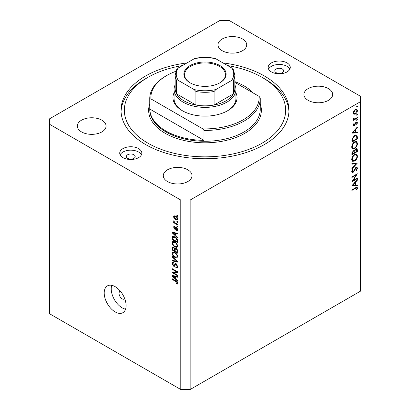 <?xml version="1.0" encoding="UTF-8"?>
<svg xmlns="http://www.w3.org/2000/svg" width="410" height="410" viewBox="0 0 410 410"><rect width="100%" height="100%" fill="white"/><g stroke="black" fill="none" stroke-linecap="round" stroke-linejoin="round"><path stroke-width="0.61" d="M120.396 291.228A4.418 2.552 -120 0 0 119.971 291.392A4.418 2.552 -120 0 0 119.054 293.416A4.418 2.552 -120 0 0 120.981 297.865A4.418 2.552 -120 0 0 124.389 299.049A4.418 2.552 -120 0 0 124.742 298.762M104.207 292.965A15.467 8.933 -120 0 0 110.961 308.53A15.467 8.933 -120 0 0 122.882 312.676A15.467 8.933 -120 0 0 126.085 305.593A15.467 8.933 -120 0 0 119.336 290.029A15.467 8.933 -120 0 0 107.41 285.883A15.467 8.933 -120 0 0 104.207 292.965M111.771 285.319A15.467 8.933 -120 0 0 111.238 288.906A15.467 8.933 -120 0 0 125.552 309.181M282.352 69.039A4.418 2.552 0 0 0 277.534 68.485A4.418 2.552 0 0 0 274.808 70.843A4.418 2.552 0 0 0 276.099 72.647A4.418 2.552 0 0 0 280.917 73.2A4.418 2.552 0 0 0 283.648 70.843A4.418 2.552 0 0 0 282.352 69.039M133.901 154.744A4.418 2.552 0 0 0 129.083 154.196A4.418 2.552 0 0 0 126.352 156.553A4.418 2.552 0 0 0 127.648 158.357A4.418 2.552 0 0 0 132.466 158.911A4.418 2.552 0 0 0 135.192 156.553A4.418 2.552 0 0 0 133.901 154.744M122.959 157.635A11.049 6.381 180 0 1 119.725 153.125A11.049 6.381 180 0 1 126.546 147.231A11.049 6.381 180 0 1 138.585 148.61A11.049 6.381 180 0 1 141.824 153.125A11.049 6.381 180 0 1 135.003 159.018A11.049 6.381 180 0 1 122.959 157.635M120.13 154.837A11.049 6.381 180 0 1 138.585 152.038A11.049 6.381 180 0 1 141.419 154.837M287.041 62.904A11.049 6.381 0 0 0 274.997 61.52A11.049 6.381 0 0 0 268.176 67.414A11.049 6.381 0 0 0 271.415 71.924A11.049 6.381 0 0 0 283.454 73.308A11.049 6.381 0 0 0 290.275 67.414A11.049 6.381 0 0 0 287.041 62.904M289.87 69.126A11.049 6.381 0 0 0 287.041 66.333A11.049 6.381 0 0 0 268.581 69.126M187.016 62.909A83.978 48.482 0 0 0 121.022 110.269A83.978 48.482 0 0 0 145.617 144.551A83.978 48.482 0 0 0 237.139 155.062A83.978 48.482 0 0 0 288.978 110.269A83.978 48.482 0 0 0 264.383 75.983A83.978 48.482 0 0 0 222.984 62.909M242.505 38.996A14.365 8.292 0 0 0 226.848 37.197A14.365 8.292 0 0 0 217.982 44.859A14.365 8.292 0 0 0 222.189 50.722A14.365 8.292 0 0 0 237.846 52.521A14.365 8.292 0 0 0 246.712 44.859A14.365 8.292 0 0 0 242.505 38.996M101.864 120.191A14.365 8.292 0 0 0 86.208 118.393A14.365 8.292 0 0 0 77.341 126.054A14.365 8.292 0 0 0 81.549 131.923A14.365 8.292 0 0 0 97.206 133.716A14.365 8.292 0 0 0 106.072 126.054A14.365 8.292 0 0 0 101.864 120.191M187.811 169.812A14.365 8.292 0 0 0 172.154 168.013A14.365 8.292 0 0 0 163.288 175.68A14.365 8.292 0 0 0 167.495 181.543A14.365 8.292 0 0 0 183.152 183.342A14.365 8.292 0 0 0 192.018 175.68A14.365 8.292 0 0 0 187.811 169.812M328.451 88.616A14.365 8.292 0 0 0 312.794 86.817A14.365 8.292 0 0 0 303.928 94.479A14.365 8.292 0 0 0 308.135 100.342A14.365 8.292 0 0 0 323.792 102.141A14.365 8.292 0 0 0 332.659 94.479A14.365 8.292 0 0 0 328.451 88.616M219.847 20.5L49.518 118.838L49.518 124.25L180.779 200.039L190.153 200.039L360.482 101.695L360.482 96.283L229.221 20.5L219.847 20.5M353.066 180.528L357.361 178.048L357.361 178.616L351.888 181.773L356.193 174.998L351.888 177.484L351.888 176.915L357.361 173.758L353.066 180.528L352.738 180.344M356.018 167.408L357.043 167.321L357.499 168.356L356.305 170.965L356.029 170.591L356.941 168.679L356.623 167.921L356.013 167.977L353.861 171.621L353.025 172.456L352.139 172.554L351.749 171.636L352.677 169.417L353.01 169.735L352.313 171.375L353.005 171.903L356.018 167.408M351.754 171.493L353.005 171.903M357.361 163.072L351.888 168.982L351.888 168.372L356.198 163.78L351.888 164.164L351.888 163.554L357.361 163.072M357.499 156.097C357.351 158.209 356.398 159.869 354.65 161.074L352.574 161.299L351.749 159.47C351.893 157.332 352.846 155.656 354.624 154.447L356.669 154.237L357.499 156.097L356.854 155.723M357.499 143.464C357.351 145.581 356.398 147.236 354.65 148.44L352.574 148.666L351.749 146.836C351.893 144.699 352.846 143.028 354.624 141.819L356.669 141.604L357.499 143.464L356.854 143.095M357.361 132.953L351.888 133.112L357.361 126.962L357.361 127.577L355.608 129.519L355.608 132.384L357.361 132.333L357.361 132.953L356.341 132.363M357.428 106.395L356.972 107.184L356.515 106.918L356.972 106.129L357.428 106.395M356.972 107.184L356.515 106.918L356.972 107.184M49.518 124.25L49.518 313.717L180.779 389.5L190.153 389.5L190.153 200.039M190.153 389.5L360.482 291.161L360.482 101.695M353.799 114.195L353.292 112.909L353.953 110.777L355.373 109.321L356.859 109.183L357.428 110.521C357.325 112.038 356.638 113.232 355.373 114.098L353.861 114.236M357.428 114.569L356.972 115.359L356.515 115.097L356.972 114.308L357.428 114.569M356.972 115.359L356.515 115.097L356.972 115.359M353.399 119.136L353.953 119.453L353.292 118.71L353.43 118.136L354.645 118.951L357.361 117.485L357.361 118.054L353.364 120.361L353.364 119.792L353.953 119.453L353.61 119.346M353.369 118.295L354.009 118.946L353.307 118.541M357.428 119.674L356.972 120.463L356.515 120.197L356.972 119.407L357.428 119.674M356.972 120.463L356.515 120.197L356.972 120.463M354.342 125.624L353.569 125.716L353.292 125.065L353.861 123.553L354.204 123.743L353.784 124.778L354.322 125.07L355.654 122.651L356.275 122.077L357.1 121.995L357.428 122.764L356.89 124.399L356.515 124.235L356.941 123.077L356.295 122.636L354.342 125.624L353.292 125.019M353.379 124.548L354.322 125.07M356.07 122.221L356.726 122.6L355.875 122.39M354.696 135.3L356.71 135.023L357.361 136.986L357.361 138.944L351.888 142.101L352.087 138.708L354.696 135.3M357.361 149.865L357.361 151.572L351.888 154.729L351.888 153.499L353.246 150.711L354.409 150.767L355.808 148.743L356.879 148.64L357.361 149.865L356.638 149.45M357.361 185.581L351.888 185.74L357.361 179.59L357.361 180.205L355.608 182.148L355.608 185.012L357.361 184.961L357.361 185.581L356.341 184.992M356.941 188.395C356.741 187.78 356.269 187.76 355.526 188.339L351.888 190.44L351.888 189.871L355.583 187.739L357.156 187.267L357.499 188.103L356.869 189.994L356.449 189.902L356.941 188.395L355.993 187.513M173.302 272.65L177.653 275.166L177.653 275.822L172.185 272.665L172.185 271.968L176.546 271.82L172.185 269.303L172.185 268.647L177.653 271.804L177.653 272.507L173.302 272.65L174.629 271.881M175.572 263.497L174.824 263.927L176.131 263.707L177.725 266.618L177.238 267.848L175.88 267.663L175.808 266.966L176.72 267.074L177.084 266.187L176.146 264.373L175.583 264.296L174.604 266.31L173.609 266.187L172.113 263.492L172.564 262.338L173.748 262.492L173.82 263.189L173.03 263.087L172.753 263.84L173.625 265.542L174.178 265.654L175.137 263.568M172.185 256.317L177.653 261.462L177.653 262.144L172.185 260.873L172.185 260.196L177.012 261.467L172.185 256.998L172.185 256.317M177.725 256.547L176.869 257.916L174.993 257.47C173.363 256.609 172.405 255.22 172.113 253.303L172.692 252.032L174.926 252.432L176.889 254.205L177.725 256.547M177.725 246.051L176.869 247.414L174.993 246.974C173.363 246.108 172.405 244.719 172.113 242.807L172.692 241.536L174.926 241.931L176.889 243.709L177.725 246.051M176.018 235.832L177.653 237.328L177.653 238.01L172.185 232.839L172.185 232.198L177.653 233.336L177.653 234.018L176.018 233.628L176.018 235.832M176.874 215.25L177.653 215.701L177.653 216.357L176.874 215.906L176.874 215.25M180.779 389.5L180.779 200.039M175.623 216.09C176.807 216.685 177.51 217.679 177.725 219.063L177.315 219.97L175.664 219.637C174.496 219.037 173.814 218.053 173.604 216.685L174.014 215.783L175.623 216.09M176.874 221.318L177.653 221.774L177.653 222.43L176.874 221.979L176.874 221.318M175.593 223.122L177.653 224.316L177.653 224.972L173.676 222.676L173.676 222.02L174.311 222.384L173.604 221.2L173.82 220.703L174.778 222.538L175.593 223.122M176.874 225.751L177.653 226.202L177.653 226.858L176.874 226.407L176.874 225.751M174.814 226.94L174.173 227.386L174.66 228.493L174.988 228.472L175.634 227.002L176.443 227.14L177.725 229.436L177.386 230.328L176.443 230.261L176.377 229.564L176.946 229.615L177.156 229.062L176.177 227.796L175.465 229.277L174.737 229.195L173.604 227.084L173.958 226.161L174.742 226.243L174.814 226.94L174.347 226.899L174.783 226.648M174.66 228.493L176.551 227.57L176.782 226.966M174.891 236.826C176.51 237.646 177.427 238.979 177.653 240.824L177.653 242.684L172.185 239.527L172.287 236.801L172.641 236.355L174.891 236.826M175.321 248.142L174.706 248.496L176.049 248.404C177.11 249.07 177.643 250.013 177.653 251.243L177.653 253.185L172.185 250.028L172.543 247.015L173.558 247.133L174.706 248.496L174.942 248.219M176.018 279.056L177.653 280.553L177.653 281.234L172.185 276.058L172.185 275.423L177.653 276.56L177.653 277.242L176.018 276.853L176.018 279.056M177.725 283.361L177.34 284.125L176.018 283.735L175.946 283.038L177.084 282.962L176.674 282.065L172.185 279.389L172.185 278.733L175.895 280.876L177.725 283.361M177.673 282.885L176.935 283.31L177.607 282.659M177.443 215.578L176.874 215.906M176.295 219.273L175.664 219.637M175.096 215.824L173.604 216.685M174.173 217.034L175.664 218.981L176.9 219.263L177.156 218.72L175.664 216.767L174.424 216.495L174.173 217.034M176.192 216.459L175.664 216.767M177.638 218.443L177.156 218.72M177.443 221.646L176.874 221.979M174.245 222.348L173.676 222.676M174.055 220.944L173.604 221.2M177.443 226.079L176.874 226.407M177.72 229.523L176.443 230.261M177.648 228.78L177.156 229.062M177.002 227.586L176.541 227.852M176.828 227.422L176.177 227.796M175.88 228.534L174.737 229.195M174.757 226.417L173.604 227.084M176.223 227.591L176.551 227.57L176.223 227.591M172.999 232.367L172.185 232.839M176.823 233.162L176.018 233.628M173.789 233.736L175.383 235.248L175.383 233.474L172.753 232.844L173.789 233.736M176.018 234.879L175.383 235.248M173.425 232.455L172.753 232.844M176.162 233.023L175.383 233.474M172.825 239.158L172.185 239.527M173.748 236.847L173.85 235.899M173.271 236.232L172.287 236.801M172.825 239.24L177.012 241.659L177.012 240.537L176.218 238.502L174.88 237.477L172.933 237.303L172.825 239.24M177.653 241.29L177.012 241.659M174.188 236.473L172.933 237.303M175.424 237.164L174.88 237.477M176.648 238.251L176.218 238.502M177.607 240.193L177.012 240.537M177.684 246.523L177.115 246.348M175.613 246.615L174.993 246.974M173.676 241.951L172.113 242.807M173.676 241.905L173.722 241.434M174.455 241.685L172.753 243.171C172.989 244.642 173.737 245.692 174.998 246.323L176.648 246.62L177.084 245.687C176.859 244.247 176.131 243.212 174.906 242.576L173.184 242.238L174.276 241.608M175.449 242.264L174.906 242.576M177.648 245.359L177.084 245.687M172.825 249.659L172.185 250.028M176.018 248.624L175.967 247.947M172.825 249.741L174.455 250.684L174.404 248.849L173.65 247.84L173.035 247.737L172.825 249.741M175.096 250.315L174.455 250.684M174.112 247.568L173.65 247.84M175.557 248.183L174.404 248.849M175.096 251.053L177.012 252.16L176.946 250.182L176.054 249.06L175.342 248.952L175.096 251.053M177.653 251.791L177.012 252.16M176.561 248.767L176.054 249.06M177.417 249.91L176.946 250.182M177.597 250.52L177.012 250.858M177.684 257.019L177.115 256.85M175.613 257.111L174.993 257.47M173.676 252.452L172.113 253.303M173.676 252.401L173.722 251.93M174.455 252.186L172.753 253.667C172.989 255.143 173.737 256.194 174.998 256.819L176.648 257.116L177.084 256.183C176.859 254.748 176.131 253.708 174.906 253.078L173.184 252.734L174.276 252.104M175.449 252.765L174.906 253.078M177.648 255.855L177.084 256.183M172.989 260.406L172.185 260.873M177.412 261.237L177.012 261.467M172.636 256.742L172.185 256.998M177.714 266.895L175.88 267.663M177.648 265.864L177.084 266.187M176.638 264.086L176.146 264.373M175.126 265.316L173.609 266.187M173.676 262.713L172.113 263.492M175.193 265.07L174.178 265.654M176.095 263.999L176.162 263.727M174.296 272.076L173.994 271.907M173.471 271.922L172.185 272.665M177.11 271.492L176.546 271.82M172.753 268.975L172.185 269.303M177.412 271.666L176.772 271.686M172.999 275.592L172.185 276.058M176.823 276.386L176.018 276.853M173.789 276.96L175.383 278.472L175.383 276.699L172.753 276.068L173.789 276.96M176.018 278.103L175.383 278.472M173.425 275.679L172.753 276.068M176.162 276.248L175.383 276.699M176.7 283.341L176.018 283.735M177.115 281.813L176.674 282.065M172.753 279.061L172.185 279.389M355.824 109.116L355.859 109.403M356.828 110.172L357.428 110.521M354.768 113.749L355.373 114.098M353.635 113.288L353.338 113.411M355.378 109.885L353.784 112.627L354.25 113.642L355.378 113.529L356.941 110.808L356.49 109.772L354.927 109.629M353.338 112.371L353.784 112.627M356.869 117.767L357.361 118.054M356.259 122.088L357.428 122.764M356.541 124.199L356.89 124.399M355.557 122.805L355.916 123.01M355.127 123.728L355.501 123.948M354.583 124.84L354.957 125.06M356.992 127.366L357.361 127.577M355.239 129.309L355.608 129.519M355.065 132.071L355.608 132.384M355.045 130.144L352.954 132.461L355.045 132.399L355.045 130.144L354.681 129.934M352.59 132.251L352.954 132.461M356.797 138.621L357.361 138.944M355.675 134.9L355.762 135.387M352.451 141.209L356.797 138.698L356.659 136.248L356.213 135.648L354.691 135.869L352.605 138.734L352.451 141.209L351.888 140.886M352.154 138.477L352.605 138.734M354.23 135.597L354.691 135.869M354.096 148.123L354.65 148.44M352.564 147.79L351.954 147.938M355.731 141.419L355.895 142.009M354.619 142.388C353.194 143.382 352.426 144.75 352.313 146.483L353.015 148.051L354.645 147.877C356.064 146.888 356.828 145.529 356.941 143.813L356.234 142.198L354.163 142.121M351.79 146.185L352.313 146.483M356.797 151.249L357.361 151.572M352.451 153.073L352.451 153.842L354.204 152.827L353.871 151.213L353.256 151.269L352.451 153.073L351.934 152.771M351.888 153.514L352.451 153.842M352.825 151.023L353.256 151.269M354.763 152.13L354.763 152.505L356.797 151.331L356.454 149.26L355.808 149.312L354.829 150.911L354.763 152.13L354.168 151.782M354.199 152.177L354.763 152.505M354.435 150.68L354.829 150.911M355.378 149.061L355.808 149.312M354.096 160.756L354.65 161.074M352.564 160.423L351.954 160.571M355.731 154.047L355.895 154.637M354.619 155.016C353.194 156.015 352.426 157.378 352.313 159.116L353.015 160.684L354.645 160.51C356.064 159.516 356.828 158.163 356.941 156.446L356.234 154.831L354.163 154.749M351.79 158.819L352.313 159.116M355.291 163.257L356.198 163.78M355.936 167.526L357.499 168.356M355.593 167.736L356.013 167.977M355.116 168.31L355.475 168.515M353.502 171.416L353.861 171.621M351.754 171.718L353.025 172.456M352.615 169.504L353.01 169.735M351.816 171.088L352.313 171.375M356.869 178.335L357.361 178.616M355.706 174.716L356.193 174.998M356.992 179.995L357.361 180.205M355.239 181.937L355.608 182.148M355.045 184.69L355.608 185.012M355.045 182.773L352.954 185.089L355.045 185.028L355.045 182.773L354.681 182.563M352.59 184.879L352.954 185.089M356.249 187.385L357.499 188.103M356.5 189.779L356.869 189.994M235.94 92.819A32.047 18.501 180 0 1 227.658 110.72A32.047 18.501 180 0 1 182.342 110.72L182.342 110.72A32.047 18.501 180 0 1 174.06 92.819M234.833 84.788A30.94 17.861 180 0 1 235.94 89.518A30.94 17.861 180 0 1 216.839 106.021A30.94 17.861 180 0 1 183.121 102.146A30.94 17.861 180 0 1 174.06 89.518L174.06 98.538A30.94 17.861 0 0 0 182.737 110.946M182.429 65.559A80.662 46.571 0 0 0 147.964 77.336A80.662 46.571 0 0 0 147.964 143.198A80.662 46.571 0 0 0 262.036 143.198A80.662 46.571 0 0 0 262.036 77.336L264.383 78.689A83.978 48.482 180 0 1 264.383 78.694A83.978 48.482 180 0 1 288.942 111.623M165.932 131.021A55.247 31.898 0 0 0 203.985 140.358L149.763 109.05A55.247 31.898 0 0 0 165.932 131.021M253.441 93.126A55.247 31.898 0 0 0 244.068 85.91A55.247 31.898 0 0 0 234.833 81.616M203.985 130.431L202.842 128.873A54.146 31.257 0 0 0 259.099 96.391L260.237 97.954A55.247 31.898 180 0 1 260.248 98.538A55.247 31.898 180 0 1 203.985 130.431L203.985 140.358M149.763 109.05L149.763 99.128A55.247 31.898 180 0 1 149.752 98.538A55.247 31.898 180 0 1 165.932 75.983L166.716 75.532A54.146 31.257 0 0 0 150.9 98.882L149.763 99.128M259.099 96.391L234.833 82.384M175.844 71.299A54.146 31.257 0 0 0 166.716 75.532M202.842 128.873L150.9 98.882M121.058 111.623A83.978 48.482 180 0 1 145.617 78.694L147.964 77.336M264.383 78.694L262.036 77.336A80.662 46.571 0 0 0 227.57 65.559M227.263 110.946A30.94 17.861 0 0 0 235.94 98.538L235.94 89.518M190.076 82.794L190.076 82.794A21.105 12.187 180 0 1 190.076 65.564A21.105 12.187 180 0 1 219.924 65.564A21.105 12.187 180 0 1 219.924 82.794A21.105 12.187 180 0 1 190.076 82.794M219.683 82.933A20.444 11.803 0 0 0 225.444 74.722A20.444 11.803 0 0 0 219.452 66.374A20.444 11.803 0 0 0 197.179 63.816A20.444 11.803 0 0 0 184.556 74.722A20.444 11.803 0 0 0 190.317 82.933M178.437 80.493C177.612 79.909 176.992 79.858 176.582 80.329A29.833 17.225 180 0 1 175.167 75.081L175.167 88.616A29.833 17.225 0 0 0 176.582 93.864A29.833 17.225 0 0 0 183.905 100.793A29.833 17.225 0 0 0 195.913 105.021A29.833 17.225 0 0 0 214.087 105.021A29.833 17.225 0 0 0 233.418 93.864A29.833 17.225 0 0 0 234.833 88.616L234.833 75.081A29.833 17.225 180 0 1 233.418 80.329C233.003 79.858 232.388 79.914 231.563 80.493A28.731 16.584 0 0 0 231.563 67.865L215.937 58.845A28.731 16.584 0 0 0 194.063 58.845L178.437 67.865A28.731 16.584 0 0 0 178.437 80.493L194.063 89.518A28.731 16.584 0 0 0 215.937 89.518L231.563 80.493M176.582 80.329L176.582 93.864L195.913 105.021L195.913 91.486L194.063 89.518M174.06 89.518A30.94 17.861 180 0 1 175.167 84.788M215.937 89.518L214.087 91.486L214.087 105.021L233.418 93.864L233.418 80.329M194.063 58.845L195.211 58.358C201.735 57.067 208.265 57.067 214.789 58.358L215.937 58.845M231.563 67.865L233.418 69.833M176.582 69.833L178.437 67.865M176.459 227.15L175.219 227.868M174.624 232.706L173.876 233.136M172.923 237.323L172.185 237.749M173.681 247.204L172.185 248.07M175.213 249.09L174.455 249.526M176.577 260.447L176.151 260.693M176.105 263.958L174.542 264.86M174.624 275.93L173.876 276.361M176.474 281.25L175.941 281.557M356.736 136.627L357.361 136.986M351.893 140.446L352.451 140.763M354.24 169.945L354.604 170.155M355.039 188.052L355.526 188.339M149.752 98.538L149.752 109.367A55.247 31.898 0 0 0 165.932 131.923A55.247 31.898 0 0 0 226.141 138.836A55.247 31.898 0 0 0 260.248 109.367L260.248 98.538M260.248 103.858A56.354 32.533 180 0 1 231.614 138.949A56.354 32.533 180 0 1 165.153 133.276A56.354 32.533 180 0 1 149.752 103.858M214.087 91.486A29.833 17.225 180 0 1 195.913 91.486M174.424 216.495L175.367 215.947M176.9 219.263L177.709 218.796M176.946 229.615L177.714 229.175M174.926 228.524L176.49 227.622M176.648 246.62L177.725 246M173.035 247.737L173.804 247.291M175.342 248.952L176.172 248.475M176.648 257.116L177.725 256.501M176.72 267.074L177.72 266.495M175.583 264.296L176.356 263.85M173.03 263.087L173.763 262.666M356.49 109.772L355.552 109.229M354.25 113.642L353.297 113.093M353.933 125.101L353.328 124.753M356.213 135.648L355.188 135.054M356.234 142.198L355.137 141.568M353.015 148.051L351.457 147.149M353.871 151.213L353.128 150.783M356.454 149.26L355.69 148.82M356.234 154.831L355.137 154.201M353.015 160.684L351.457 159.782M356.623 167.921L355.885 167.495M176.73 69.387L175.167 75.081M233.269 69.387L234.833 75.081"/></g></svg>
